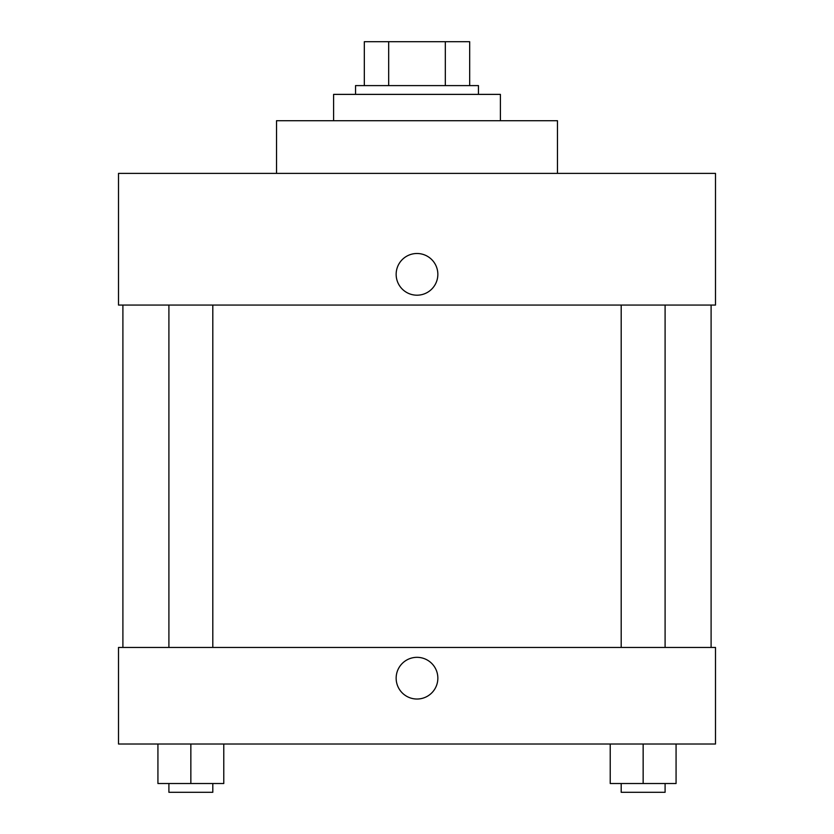 <?xml version="1.0" encoding="UTF-8"?>
<svg xmlns="http://www.w3.org/2000/svg" width="834" height="834" viewBox="0 0 834 834"><rect width="100%" height="100%" fill="white"/><g stroke="black" fill="none" stroke-linecap="round" stroke-linejoin="round"><path stroke-width="1.25" d="M388.686 85.6L388.686 41.7L364.322 41.7L364.322 85.6L364.322 41.7M388.686 41.7L469.678 41.7L469.678 85.6M445.314 85.6L445.314 41.7M355.545 94.378L355.545 85.6L478.455 85.6L478.455 94.378M500.4 120.711L500.4 94.378L333.6 94.378L333.6 120.711M557.466 173.389L557.466 120.711L276.534 120.711L276.534 173.389M715.489 173.389L118.511 173.389L715.489 173.389L715.489 305.067L118.511 305.067L118.511 173.389M396.15 274.344A20.85 20.85 0 0 1 427.425 256.288A20.85 20.85 0 0 1 427.425 292.4A20.85 20.85 0 0 1 396.15 274.344M621.194 305.067L621.194 647.445M168.906 647.445L168.906 305.067M118.511 647.445L715.489 647.445L715.489 744.011L118.511 744.011L118.511 647.445M417 699.028A20.85 20.85 0 0 1 398.944 667.753A20.85 20.85 0 0 1 435.056 667.753A20.85 20.85 0 0 1 417 699.028M610.227 744.011L610.227 783.522L676.072 783.522L676.072 744.011L676.072 783.522M643.15 783.522L643.15 744.011M665.094 783.522L665.094 792.3L621.194 792.3L621.194 783.522M157.928 744.011L157.928 783.522L223.773 783.522L223.773 744.011L223.773 783.522M190.85 783.522L190.85 744.011M212.806 783.522L212.806 792.3L168.906 792.3L168.906 783.522M711.1 647.445L711.1 305.067M122.9 647.445L122.9 305.067M665.094 305.067L665.094 647.445M212.806 647.445L212.806 305.067"/></g></svg>
